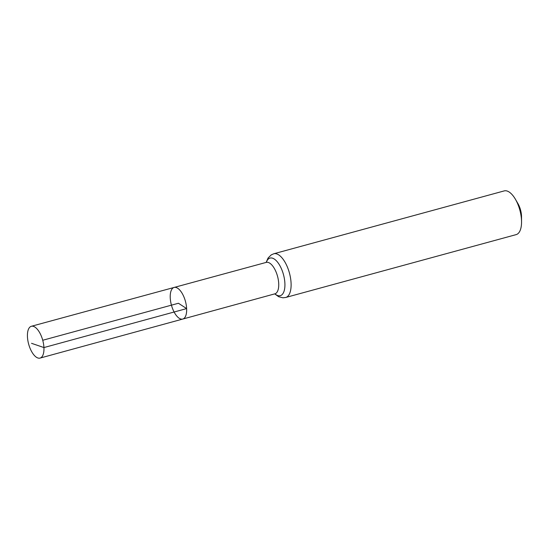 <?xml version="1.0" encoding="UTF-8"?>
<svg xmlns="http://www.w3.org/2000/svg" width="549" height="549" viewBox="0 0 549 549"><rect width="100%" height="100%" fill="white"/><g stroke="black" fill="none" stroke-linecap="round" stroke-linejoin="round"><path stroke-width="0.82" d="M275.214 293.742L182.755 319.058A16.381 7.261 -105.3 0 0 186.633 308.593A16.381 7.261 -105.3 0 0 174.129 287.443A16.381 7.261 -105.3 0 0 171.439 305.162A16.381 7.261 -105.3 0 0 182.755 319.058A16.381 7.261 -105.3 0 0 186.633 308.593A16.381 7.261 -105.3 0 0 174.129 287.443L31.355 326.284A16.484 7.302 -105.3 0 0 27.45 336.812A16.484 7.302 -105.3 0 0 40.036 358.092A16.484 7.302 -105.3 0 0 43.934 347.565A16.484 7.302 -105.3 0 0 31.355 326.284M273.786 253.762A22.653 10.04 -105.3 0 1 291.073 283.01A22.653 10.04 -105.3 0 1 285.713 297.476L516.142 234.622A22.653 10.04 -105.3 0 0 521.55 221.803L521.523 216.752A13.217 5.854 -105.3 0 0 521.502 215.791A13.217 5.854 -105.3 0 0 517.927 203.569L515.387 199.205A22.653 10.04 -105.3 0 0 504.215 190.908L273.786 253.762L271.206 254.908L268.09 258.003L266.148 262.415M521.55 221.803A22.653 10.04 -105.3 0 0 521.502 220.156A22.653 10.04 -105.3 0 0 515.387 199.205M42.74 340.263L178.439 303.254L186.633 308.593L43.934 347.565L31.54 343.317M274.843 293.866A16.319 7.226 -105.3 0 0 278.707 283.449A16.319 7.226 -105.3 0 0 266.258 262.388L174.129 287.443M274.891 293.859A19.489 8.633 -105.3 0 0 284.89 283.229A19.489 8.633 -105.3 0 0 276.861 261.324A19.489 8.633 -105.3 0 0 266.306 262.374M285.713 297.476L282.907 297.798L278.652 296.714L274.733 293.9M266.642 262.305L266.258 262.388M182.755 319.058L40.036 358.092"/></g></svg>
